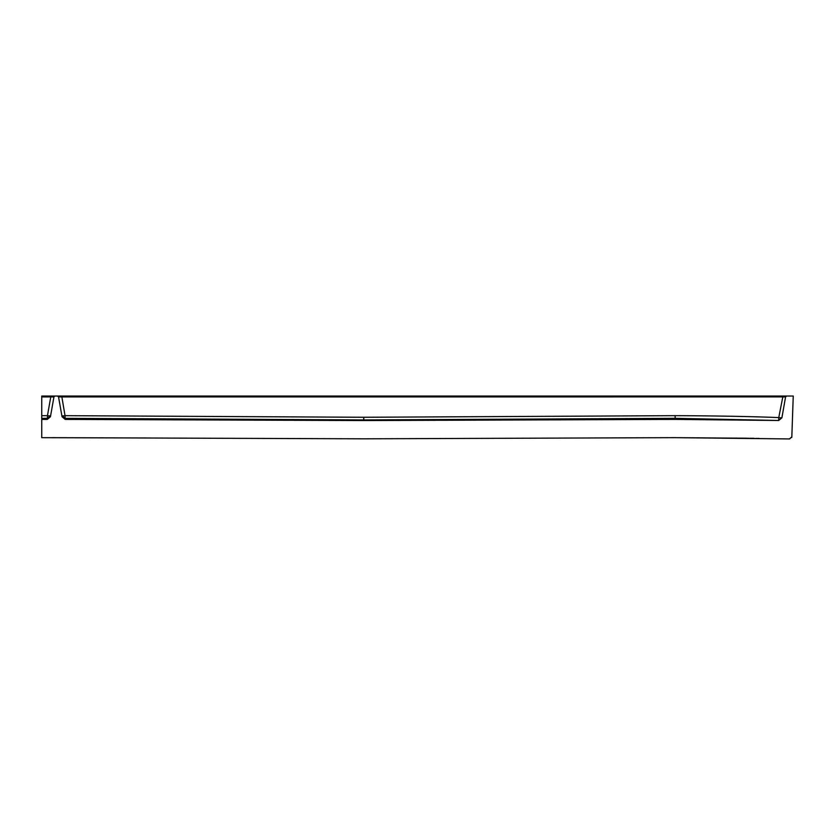 <?xml version="1.0" encoding="UTF-8"?>
<svg xmlns="http://www.w3.org/2000/svg" width="835" height="835" viewBox="0 0 835 835"><rect width="100%" height="100%" fill="white"/><g stroke="black" fill="none" stroke-linecap="round" stroke-linejoin="round"><path stroke-width="1.25" d="M52.292 396.041L50.768 396.041L50.768 396.928L41.75 396.928L41.75 396.041L793.25 396.041L791.83 436.799L789.639 438.939L675.16 437.655L747.44 438.229M41.75 396.928L41.75 415.684L47.459 415.663A3.225 0.553 -170 0 0 50.632 415.663L47.47 418.325L47.459 415.663L50.768 396.928L53.941 396.928L50.444 416.748L47.282 419.41L41.75 419.42L41.75 437.676L41.75 435.786L41.75 437.676L149.768 437.989M363.82 438.813L675.16 437.655L363.82 438.813L52.49 437.655M748.682 438.25L749.319 438.417M750.122 438.271L756.124 438.584L751.239 438.469M53.941 396.928A1.075 1.075 0 0 1 54.995 396.041L52.929 396.041M51.739 396.041L54.995 396.041L53.972 396.802L54.933 396.041M52.876 396.041L52.25 396.041M781.894 417.824L778.648 420.245L778.763 417.583C750.571 416.467 716.033 415.83 675.16 415.663L363.747 417.27L65.026 415.673L61.717 396.041L57.49 396.041A1.075 1.075 0 0 1 58.544 396.928L62.04 416.748L65.213 419.41L65.015 418.335L61.853 415.673A3.225 0.553 170 0 0 65.026 415.673L65.213 419.41L363.768 420.558L675.16 419.4L778.669 420.485L781.894 417.824L785.578 396.928A1.075 1.075 0 0 1 786.633 396.041L783.814 396.041M786.455 396.041L785.902 396.041M784.994 396.041L783.251 396.041M786.507 396.051L785.808 396.041M783.084 396.041L784.514 396.041M58.513 396.802L57.49 396.041L58.481 396.698M785.578 396.928L782.405 396.928L782.405 396.041L786.633 396.041L785.61 396.802L786.549 396.041M789.566 438.866L791.82 436.882M753.984 438.333L751.49 438.291M791.705 437.509L791.82 436.935M41.75 418.116L41.75 417.542M41.75 419.42L41.75 415.684M53.784 396.886L53.148 396.855M47.47 418.325L47.282 419.41L47.47 418.325L41.75 418.345M778.648 420.026L778.658 420.548L778.648 420.026M782.76 396.907L58.544 396.928L61.811 415.433M65.015 418.335L363.757 419.932L675.16 418.325L778.669 420.485M61.853 415.673L62.04 416.748M785.422 396.886L784.806 396.855M782.812 396.907L778.763 417.583A3.225 0.553 10 0 0 781.936 417.594M757.71 438.406L759.213 438.438M756.124 438.375L758.399 438.636M747.649 438.375L748.922 438.25M736.637 438.104L736.011 438.083M675.16 415.663L675.16 419.4M363.747 417.27L363.768 420.558"/></g></svg>
